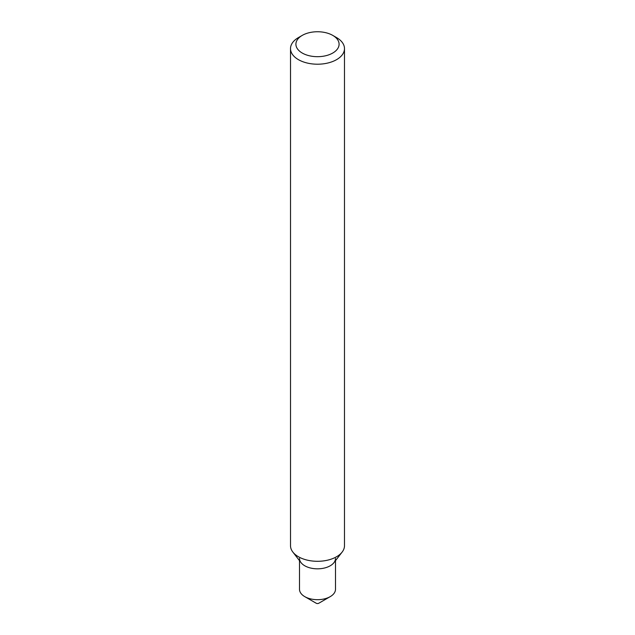 <?xml version="1.0" encoding="UTF-8"?>
<svg xmlns="http://www.w3.org/2000/svg" width="635" height="635" viewBox="0 0 635 635"><rect width="100%" height="100%" fill="white"/><g stroke="black" fill="none" stroke-linecap="round" stroke-linejoin="round"><path stroke-width="0.95" d="M332.772 35.401L336.59 37.608A26.987 15.581 180 0 1 344.487 48.625L344.487 545.719A26.987 15.581 180 0 1 342.138 552.077L333.923 562.681A17.994 10.39 180 0 1 330.224 565.785A17.994 10.39 180 0 1 301.077 562.681L292.862 552.077A26.987 15.581 180 0 1 290.512 545.719L290.512 48.625A26.987 15.581 180 0 1 298.41 37.608L302.228 35.401A21.59 12.47 180 0 1 332.772 35.401A21.59 12.47 180 0 1 332.772 53.03A21.59 12.47 180 0 1 302.228 53.03A21.59 12.47 180 0 1 302.228 35.401M342.138 552.077A26.987 15.581 180 0 1 336.582 556.736A26.987 15.581 180 0 1 292.862 552.077M344.487 48.625A26.987 15.581 180 0 1 336.582 59.642A26.987 15.581 180 0 1 307.173 63.024A26.987 15.581 180 0 1 290.512 48.625M335.494 560.657L335.494 589.296A17.994 10.39 180 0 1 330.224 596.638L318.77 603.25A1.802 1.04 180 0 1 316.23 603.25L304.776 596.638A17.994 10.39 180 0 1 299.506 589.296L299.506 560.657M318.77 603.25L330.224 596.638A17.994 10.39 180 0 1 304.776 596.638M335.494 558.443A17.994 10.39 180 0 1 330.224 565.785A17.994 10.39 180 0 1 310.61 568.039A17.994 10.39 180 0 1 299.506 558.443"/></g></svg>
